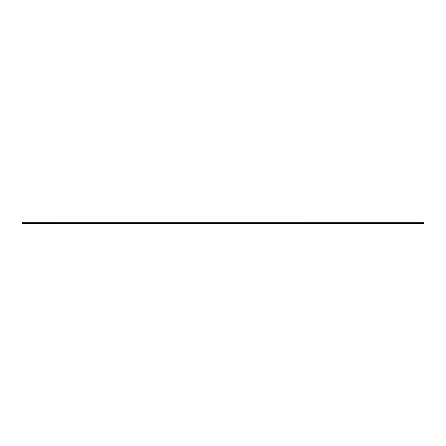 <?xml version="1.0" encoding="UTF-8"?>
<svg xmlns="http://www.w3.org/2000/svg" width="446" height="446" viewBox="0 0 446 446"><rect width="100%" height="100%" fill="white"/><g stroke="black" fill="none" stroke-linecap="round" stroke-linejoin="round"><path stroke-width="0.67" d="M22.3 223.385L22.3 223.769L22.3 223.385L423.7 223.385L423.7 223.769L22.3 223.769L423.7 223.769L423.7 222.27L22.3 222.27L22.3 223.385L423.7 223.385L423.7 222.27L22.3 222.27L22.3 223.385M22.3 222.231L423.7 222.27L22.3 222.231"/></g></svg>
